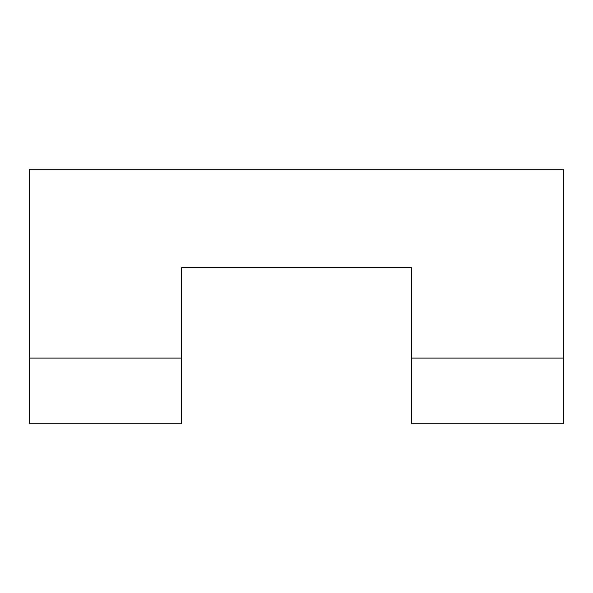 <?xml version="1.0" encoding="UTF-8"?>
<svg xmlns="http://www.w3.org/2000/svg" width="593" height="593" viewBox="0 0 593 593"><rect width="100%" height="100%" fill="white"/><g stroke="black" fill="none" stroke-linecap="round" stroke-linejoin="round"><path stroke-width="0.89" d="M29.65 358.083L29.65 423.765L181.547 423.765L181.547 358.083L29.65 358.083L29.65 169.235L563.35 169.235L563.35 423.765L411.453 423.765L411.453 267.762L181.547 267.762L181.547 358.083M411.453 358.083L563.35 358.083"/></g></svg>
